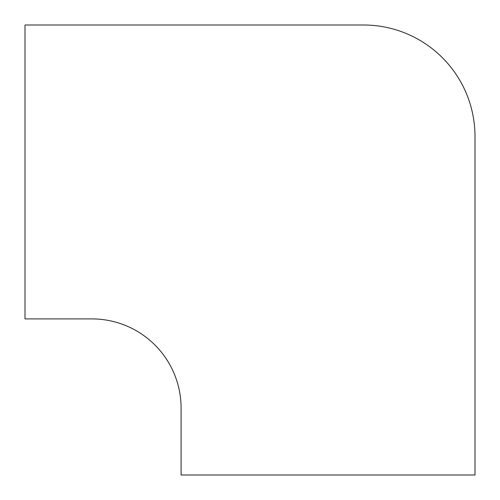 <?xml version="1.0" encoding="UTF-8"?>
<svg xmlns="http://www.w3.org/2000/svg" width="500" height="500" viewBox="0 0 500 500"><rect width="100%" height="100%" fill="white"/><g stroke="black" fill="none" stroke-linecap="round" stroke-linejoin="round"><path stroke-width="0.75" d="M363.506 25L25 25L25 318.906L91.9 318.906A89.2 89.2 0 0 1 181.094 408.1L181.094 475L475 475L475 136.494A111.494 111.494 0 0 0 363.506 25"/></g></svg>
